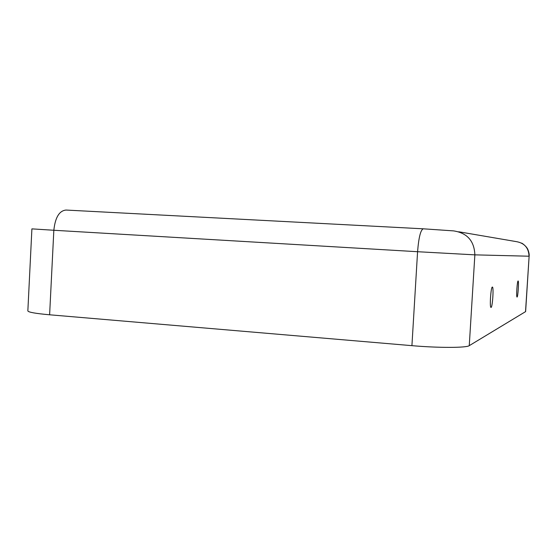 <?xml version="1.0" encoding="UTF-8"?>
<svg xmlns="http://www.w3.org/2000/svg" width="557" height="557" viewBox="0 0 557 557"><rect width="100%" height="100%" fill="white"/><g stroke="black" fill="none" stroke-linecap="round" stroke-linejoin="round"><path stroke-width="0.84" d="M491.065 307.429L490.856 307.353C489.547 306.294 490.954 286.883 492.325 287.064L492.332 287.064C493.878 286.249 492.569 307.276 491.065 307.429M518.087 280.986L518.087 280.986C517.223 280.791 516.137 296.428 516.98 297.006L517.077 297.048C518.01 297.027 519.061 280.394 518.087 280.986M458.752 231.775L515.817 241.536C524.29 242.838 528.69 247.733 529.025 256.213L474.863 254.855L417.576 251.715C418.725 237.428 420.632 229.79 423.306 228.816L453.593 230.89C467.219 232.979 474.306 240.972 474.863 254.855L469.259 345.66L525.62 311.6L529.122 256.213C529.387 254.834 529.039 252.787 528.092 250.086C526.978 246.493 521.805 242.943 521.568 243.11M469.259 345.66C466.446 347.909 438.533 347.993 411.922 345.66L49.615 314.789C35.488 313.521 28.233 312.219 27.85 310.89L31.902 228.871L53.841 230.264L49.615 314.789M423.153 228.809L66.046 210.052C59.286 210.706 55.22 217.446 53.841 230.264L417.576 251.715L411.922 345.66M525.516 311.725L529.122 256.213"/></g></svg>

